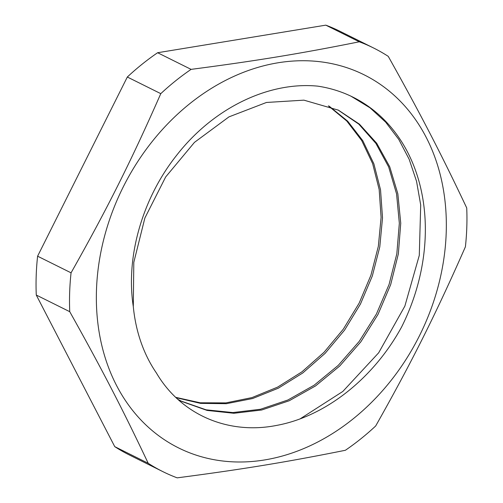 <?xml version="1.0" encoding="UTF-8"?>
<svg xmlns="http://www.w3.org/2000/svg" width="503" height="503" viewBox="0 0 503 503"><rect width="100%" height="100%" fill="white"/><g stroke="black" fill="none" stroke-linecap="round" stroke-linejoin="round"><path stroke-width="0.75" d="M156.477 373.1C181.162 415.013 228.4 434.95 276.556 425.425C325.542 416.497 373.779 378.168 401.658 326.887A183.375 145.87 -63.6 0 0 352.987 97.167A183.375 145.87 -63.6 0 0 317.733 86.145C268.589 81.348 213.285 108.126 176.635 155.301C142.663 198.019 125.511 256.455 133.301 306.597L133.804 262.352L144.877 218.013L165.669 176.962L194.454 142.374L228.959 116.878L266.439 102.467L303.925 100.154L338.431 110.182L359.419 124.14L376.728 143.273L389.724 166.776L397.835 193.762L400.746 223.187L398.351 253.889L390.655 284.698L378.005 314.413L360.814 341.864L339.739 366.008L315.582 385.908L289.219 400.753L261.654 410.014L233.945 413.277L207.104 410.429L182.155 401.589L177.886 399.344M329.113 106.127L347.699 121.198L362.782 140.67L373.874 163.808L380.532 189.832L382.519 217.856L379.784 246.885L372.339 275.933L360.475 304.001L344.574 330.106L325.12 353.345L302.806 372.949L278.36 388.178L252.588 398.539L226.375 403.695L200.59 403.381L176.088 397.678M350.949 96.18L370.026 107.824L385.644 122.128L398.778 139.413L409.159 159.262L416.534 181.275L420.709 204.985L419.288 255.373L404.865 306.101L378.671 352.798L342.813 391.466L300.304 418.748M338.041 109.987L358.796 124.128L375.873 143.374L388.656 166.914L396.565 193.881L399.332 223.238L396.823 253.826L389.064 284.497L376.401 314.061L359.236 341.367L338.223 365.392L314.161 385.197L287.911 399.992L260.472 409.26L232.87 412.567L206.117 409.826L181.231 401.124M328.39 105.856L346.774 121.016L361.682 140.494L372.629 163.582L379.168 189.524L381.098 217.422L378.338 246.307L370.925 275.21L359.142 303.146L343.335 329.132L324.026 352.301L301.875 371.88L277.587 387.134L251.972 397.596L225.891 402.897L200.207 402.79L175.748 397.351M133.301 306.597A165.254 131.459 116.4 0 0 156.483 373.094M69.741 311.684C101.807 368.925 122.713 409.31 148.209 463.282L114.747 446.639L36.273 295.041L69.741 311.684A236.573 188.185 116.4 0 1 71.061 272.827L37.599 256.19L127.322 77.016L160.784 93.652C131.157 161.01 107.258 208.739 71.061 272.827M148.209 463.282A236.573 188.185 116.4 0 0 162.89 471.644A236.573 188.185 116.4 0 0 177.188 477.85C242.169 469.368 286.974 462.024 345.385 450.273A236.573 188.185 116.4 0 0 375.678 425.984C411.875 361.896 435.78 314.168 465.401 246.81A236.573 188.185 116.4 0 0 466.727 207.959C441.225 153.981 420.326 113.603 388.253 56.361A236.573 188.185 116.4 0 0 373.572 47.992A236.573 188.185 116.4 0 0 359.28 41.793C300.869 53.538 256.065 60.888 191.083 69.37L157.615 52.727L325.812 25.15L359.28 41.793M36.273 295.041A236.573 188.185 -63.6 0 1 37.599 256.19M127.322 77.016A236.573 188.185 -63.6 0 1 157.615 52.727M325.812 25.15A236.573 188.185 -63.6 0 1 340.11 31.356L373.572 47.992M162.89 471.644L129.428 455.008A236.573 188.185 -63.6 0 1 114.747 446.639M191.083 69.37A236.573 188.185 116.4 0 0 160.784 93.652M444.985 249.903A208.355 165.739 -63.6 0 1 212.385 459.377A208.355 165.739 -63.6 0 1 123.254 186.909A208.355 165.739 -63.6 0 1 330.282 63.347A208.355 165.739 -63.6 0 1 444.985 249.903M182.155 401.576L180.778 400.891"/></g></svg>
